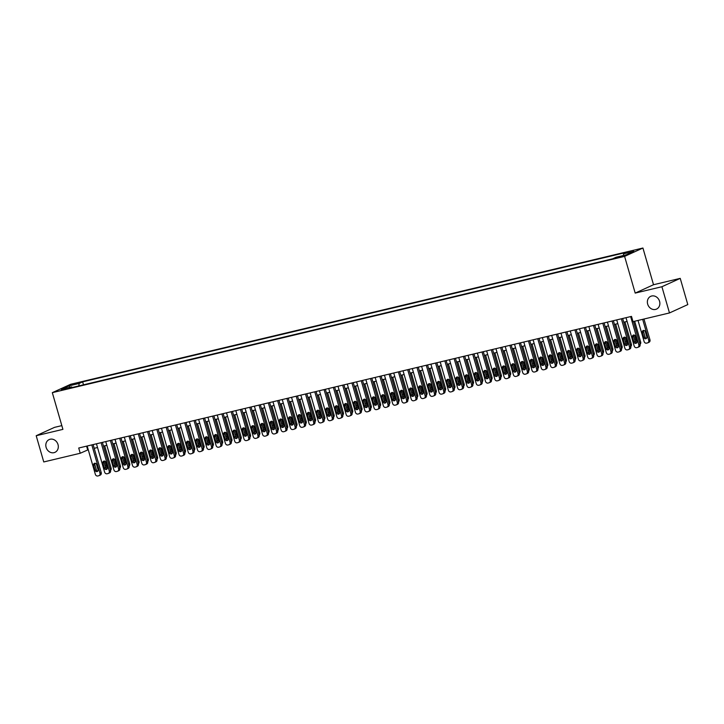 <?xml version="1.0" encoding="UTF-8"?>
<svg xmlns="http://www.w3.org/2000/svg" width="724" height="724" viewBox="0 0 724 724"><rect width="100%" height="100%" fill="white"/><g stroke="black" fill="none" stroke-linecap="round" stroke-linejoin="round"><path stroke-width="1.09" d="M58.01 444.545A7.014 6.082 65.5 0 1 54.97 452.337A7.014 6.082 65.5 0 1 46.119 447.378A7.014 6.082 65.5 0 1 49.151 439.586A7.014 6.082 65.5 0 1 58.01 444.545M659.564 301.302A7.014 6.082 65.5 0 1 656.523 309.094A7.014 6.082 65.5 0 1 647.672 304.134A7.014 6.082 65.5 0 1 650.704 296.342A7.014 6.082 65.5 0 1 659.564 301.302M60.988 390.327L65.938 388.625L60.988 390.327M61.83 425.622L54.526 427.359L36.2 435.721L43.766 461.948L80.228 453.26L88.247 449.731M642.93 248.024L70.635 384.29L52.318 392.661L624.604 256.387L642.93 248.024L653.519 284.731L635.201 293.093L661.908 286.731L680.234 278.369L653.519 284.731M680.234 278.369L687.8 304.587L669.474 312.949L661.908 286.731M669.474 312.949L633.011 321.637L631.5 316.388L78.717 448.02L80.228 453.26M622.549 255.925L615.708 258.052L622.549 255.925L622.685 256.396M72.246 387.494L71.649 386.878L68.183 388.453L612.595 258.821L616.07 257.237L626.287 254.803L633.817 251.373L623.59 253.807L627.056 252.224L82.645 381.856L79.178 383.439L78.798 385.928M71.649 386.878L61.431 389.304L68.961 385.874L79.178 383.439M36.2 435.721L62.907 429.368L52.318 392.661M635.201 293.093L624.604 256.387M94.201 448.31L97.532 447.523M103.487 446.102L106.826 445.305M112.781 443.893L116.112 443.097M122.066 441.676L125.406 440.88M131.361 439.468L134.691 438.672M140.646 437.251L143.986 436.463M149.94 435.043L153.271 434.246M159.235 432.825L162.565 432.038M168.52 430.617L171.859 429.821M177.814 428.4L181.145 427.613M187.1 426.192L190.439 425.395M196.394 423.983L199.724 423.187M205.679 421.766L209.019 420.97M214.974 419.558L218.304 418.762M224.268 417.341L227.598 416.553M233.553 415.133L236.893 414.336M242.848 412.915L246.178 412.128M252.133 410.707L255.472 409.911M261.427 408.499L264.758 407.702M270.713 406.282L274.052 405.485M280.007 404.073L283.337 403.277M289.292 401.856L292.632 401.06M298.587 399.648L301.917 398.852M307.881 397.431L311.211 396.643M317.166 395.223L320.506 394.426M326.461 393.005L329.791 392.218M335.746 390.797L339.085 390.001M345.04 388.589L348.371 387.793M354.326 386.372L357.665 385.575M363.62 384.163L366.95 383.367M372.914 381.946L376.245 381.15M382.2 379.738L385.539 378.942M391.494 377.521L394.824 376.733M400.779 375.313L404.119 374.516M410.074 373.095L413.404 372.308M419.359 370.887L422.698 370.091M428.653 368.679L431.984 367.882M437.939 366.462L441.278 365.665M447.233 364.253L450.563 363.457M456.527 362.036L459.858 361.249M465.813 359.828L469.152 359.032M475.107 357.611L478.437 356.823M484.392 355.403L487.732 354.606M493.687 353.185L497.017 352.398M502.972 350.977L506.311 350.181M512.266 348.769L515.597 347.973M521.561 346.552L524.891 345.755M530.846 344.343L534.185 343.547M540.14 342.126L543.471 341.339M549.426 339.918L552.765 339.122M558.72 337.701L562.05 336.913M568.005 335.493L571.345 334.696M577.299 333.284L580.63 332.488M586.585 331.067L589.924 330.271M595.879 328.859L599.21 328.062M605.174 326.642L608.504 325.845M614.459 324.433L617.798 323.637M623.753 322.216L627.084 321.429M86.59 446.147L87.658 449.866M623.337 255.509L623.59 253.807M83.495 384.806L82.645 381.856M68.961 385.874L69.938 387.277M630.658 316.596L638.83 344.914A2.19 1.901 -114.5 0 1 637.572 347.448L636.649 347.674A2.19 1.901 -114.5 0 1 634.179 346.018L626.007 317.7M637.88 347.348L639.12 346.778A2.19 1.901 65.5 0 0 640.07 344.343L633.482 321.528M636.903 341.33A1.756 1.52 65.5 0 1 633.925 342.045L632.477 337.004A1.756 1.52 65.5 0 1 635.446 336.298L636.903 341.33M636.686 342.832A1.756 1.52 65.5 0 1 635.165 341.475L633.717 336.443A1.756 1.52 65.5 0 1 633.934 334.95M642.659 319.338L648.731 340.389A2.19 1.901 -114.5 0 1 647.482 342.932L646.55 343.149A2.19 1.901 -114.5 0 1 644.089 341.493L638.016 320.442M643.971 319.031L649.971 339.827A2.19 1.901 65.5 0 1 649.021 342.262L647.781 342.823M643.835 330.425A1.756 1.52 -114.5 0 0 643.618 331.918L645.075 336.959A1.756 1.52 -114.5 0 0 646.586 338.307M646.804 336.814L645.356 331.782A1.756 1.52 -114.5 0 0 642.378 332.488L643.835 337.52A1.756 1.52 -114.5 0 0 646.804 336.814M621.364 318.804L629.536 347.122A2.19 1.901 -114.5 0 1 628.287 349.665L627.355 349.882A2.19 1.901 -114.5 0 1 624.893 348.226L616.721 319.908M628.586 349.556L629.826 348.995A2.19 1.901 65.5 0 0 630.776 346.561L622.676 318.497M627.608 343.547A1.756 1.52 65.5 0 1 624.64 344.253L623.183 339.221A1.756 1.52 65.5 0 1 626.16 338.515L627.608 343.547M627.391 345.04A1.756 1.52 65.5 0 1 625.88 343.692L624.423 338.651A1.756 1.52 65.5 0 1 624.64 337.158M612.07 321.022L620.251 349.339A2.19 1.901 -114.5 0 1 618.993 351.873L618.07 352.099A2.19 1.901 -114.5 0 1 615.599 350.443L607.427 322.126M619.301 351.774L620.54 351.203A2.19 1.901 65.5 0 0 621.482 348.769L613.382 320.705M618.323 345.755A1.756 1.52 65.5 0 1 615.346 346.47L613.898 341.429A1.756 1.52 65.5 0 1 616.866 340.723L618.323 345.755M618.106 347.258A1.756 1.52 65.5 0 1 616.586 345.9L615.138 340.868A1.756 1.52 65.5 0 1 615.346 339.366M602.784 323.23L610.956 351.547A2.19 1.901 -114.5 0 1 609.708 354.09L608.775 354.308A2.19 1.901 -114.5 0 1 606.314 352.651L598.142 324.334M610.006 353.982L611.246 353.421A2.19 1.901 65.5 0 0 612.196 350.986L604.097 322.913M609.029 347.973A1.756 1.52 65.5 0 1 606.06 348.678L604.603 343.647A1.756 1.52 65.5 0 1 607.581 342.941L609.029 347.973M608.812 349.466A1.756 1.52 65.5 0 1 607.3 348.117L605.843 343.076A1.756 1.52 65.5 0 1 606.06 341.583M593.49 325.438L601.662 353.755A2.19 1.901 -114.5 0 1 600.413 356.298L599.481 356.525A2.19 1.901 -114.5 0 1 597.019 354.869L588.847 326.551M600.721 356.199L601.961 355.629A2.19 1.901 65.5 0 0 602.902 353.194L594.802 325.13M599.744 350.181A1.756 1.52 65.5 0 1 596.766 350.887L595.318 345.855A1.756 1.52 65.5 0 1 598.286 345.149L599.744 350.181M599.526 351.683A1.756 1.52 65.5 0 1 598.006 350.326L596.549 345.294A1.756 1.52 65.5 0 1 596.766 343.791M634.677 321.239L640.677 342.036A2.19 1.901 65.5 0 1 640.052 344.28M634.631 335.194L635.781 339.167A1.756 1.52 -114.5 0 0 636.595 340.271M634.839 340.343A1.756 1.52 -114.5 0 0 636.794 340.959M624.948 321.936L631.391 344.244A2.19 1.901 65.5 0 1 630.758 346.497M625.346 337.402L626.495 341.384A1.756 1.52 -114.5 0 0 627.31 342.488M625.554 342.561A1.756 1.52 -114.5 0 0 627.5 343.167M615.662 324.144L622.097 346.461A2.19 1.901 65.5 0 1 621.464 348.706M616.052 339.619L617.201 343.592A1.756 1.52 -114.5 0 0 618.015 344.696M616.26 344.769A1.756 1.52 -114.5 0 0 618.215 345.384M606.368 326.361L612.812 348.669A2.19 1.901 65.5 0 1 612.178 350.923M606.766 341.828L607.907 345.801A1.756 1.52 -114.5 0 0 608.721 346.914M606.965 346.986A1.756 1.52 -114.5 0 0 608.92 347.592M584.205 327.655L592.377 355.973A2.19 1.901 -114.5 0 1 591.128 358.516L590.196 358.733A2.19 1.901 -114.5 0 1 587.734 357.077L579.553 328.759M591.427 358.407L592.666 357.846A2.19 1.901 65.5 0 0 593.617 355.403L585.517 327.339M590.449 352.398A1.756 1.52 65.5 0 1 587.481 353.104L586.024 348.072A1.756 1.52 65.5 0 1 589.001 347.357L590.449 352.398M590.232 353.891A1.756 1.52 65.5 0 1 588.712 352.534L587.264 347.502A1.756 1.52 65.5 0 1 587.481 346.009M597.083 328.569L603.517 350.887A2.19 1.901 65.5 0 1 602.884 353.131M597.472 344.045L598.621 348.018A1.756 1.52 -114.5 0 0 599.436 349.122M597.68 349.194A1.756 1.52 -114.5 0 0 599.635 349.81M574.91 329.863L583.082 358.181A2.19 1.901 -114.5 0 1 581.834 360.724L580.901 360.941A2.19 1.901 -114.5 0 1 578.44 359.294L570.268 330.977M582.141 360.615L583.372 360.054A2.19 1.901 65.5 0 0 584.322 357.62L576.223 329.556M581.164 354.606A1.756 1.52 65.5 0 1 578.186 355.312L576.729 350.28A1.756 1.52 65.5 0 1 579.707 349.574L581.164 354.606M580.947 356.108A1.756 1.52 65.5 0 1 579.426 354.751L577.969 349.719A1.756 1.52 65.5 0 1 578.186 348.217M587.788 330.787L594.232 353.095A2.19 1.901 65.5 0 1 593.599 355.339M588.187 346.253L589.327 350.226A1.756 1.52 -114.5 0 0 590.141 351.339M588.386 351.402A1.756 1.52 -114.5 0 0 590.341 352.018M565.625 332.081L573.797 360.398A2.19 1.901 -114.5 0 1 572.539 362.932L571.616 363.158A2.19 1.901 -114.5 0 1 569.154 361.502L560.973 333.185M572.847 362.833L574.087 362.262A2.19 1.901 65.5 0 0 575.037 359.828L566.937 331.764M571.87 356.823A1.756 1.52 65.5 0 1 568.892 357.529L567.444 352.498A1.756 1.52 65.5 0 1 570.412 351.783L571.87 356.823M571.652 358.317A1.756 1.52 65.5 0 1 570.132 356.959L568.684 351.927A1.756 1.52 65.5 0 1 568.901 350.434M578.494 332.995L584.938 355.312A2.19 1.901 65.5 0 1 584.304 357.556M578.892 348.47L580.042 352.443A1.756 1.52 -114.5 0 0 580.856 353.547M579.1 353.62A1.756 1.52 -114.5 0 0 581.055 354.226M556.331 334.289L564.503 362.606A2.19 1.901 -114.5 0 1 563.254 365.149L562.322 365.367A2.19 1.901 -114.5 0 1 559.86 363.71L551.688 335.393M563.553 365.041L564.792 364.48A2.19 1.901 65.5 0 0 565.743 362.045L557.643 333.981M562.575 359.032A1.756 1.52 65.5 0 1 559.607 359.738L558.15 354.706A1.756 1.52 65.5 0 1 561.127 354L562.575 359.032M562.367 360.525A1.756 1.52 65.5 0 1 560.847 359.176L559.39 354.145A1.756 1.52 65.5 0 1 559.607 352.642M569.209 335.203L575.652 357.52A2.19 1.901 65.5 0 1 575.019 359.765M569.598 350.678L570.747 354.651A1.756 1.52 -114.5 0 0 571.562 355.756M569.806 355.828A1.756 1.52 -114.5 0 0 571.761 356.443M547.045 336.506L555.217 364.824A2.19 1.901 -114.5 0 1 553.96 367.358L553.036 367.584A2.19 1.901 -114.5 0 1 550.566 365.928L542.394 337.61M554.267 367.258L555.507 366.688A2.19 1.901 65.5 0 0 556.448 364.253L548.349 336.189M553.29 361.24A1.756 1.52 65.5 0 1 550.312 361.955L548.864 356.914A1.756 1.52 65.5 0 1 551.833 356.208L553.29 361.24M553.073 362.742A1.756 1.52 65.5 0 1 551.552 361.385L550.104 356.353A1.756 1.52 65.5 0 1 550.321 354.86M537.751 338.714L545.923 367.032A2.19 1.901 -114.5 0 1 544.674 369.575L543.742 369.792A2.19 1.901 -114.5 0 1 541.281 368.136L533.108 339.818M544.973 369.466L546.213 368.905A2.19 1.901 65.5 0 0 547.163 366.471L539.063 338.407M543.995 363.457A1.756 1.52 65.5 0 1 541.027 364.163L539.57 359.131A1.756 1.52 65.5 0 1 542.548 358.425L543.995 363.457M543.778 364.95A1.756 1.52 65.5 0 1 542.267 363.602L540.81 358.561A1.756 1.52 65.5 0 1 541.027 357.068M528.457 340.932L536.638 369.249A2.19 1.901 -114.5 0 1 535.38 371.783L534.448 372.009A2.19 1.901 -114.5 0 1 531.986 370.353L523.814 342.036M535.688 371.683L536.927 371.113A2.19 1.901 65.5 0 0 537.869 368.679L529.769 340.615M534.71 365.665A1.756 1.52 65.5 0 1 531.733 366.38L530.285 361.339A1.756 1.52 65.5 0 1 533.253 360.633L534.71 365.665M534.493 367.168A1.756 1.52 65.5 0 1 532.973 365.81L531.516 360.778A1.756 1.52 65.5 0 1 531.733 359.276M519.171 343.14L527.344 371.457A2.19 1.901 -114.5 0 1 526.095 374L525.162 374.218A2.19 1.901 -114.5 0 1 522.701 372.561L514.529 344.244M526.393 373.892L527.633 373.331A2.19 1.901 65.5 0 0 528.583 370.896L520.484 342.823M525.416 367.882A1.756 1.52 65.5 0 1 522.447 368.588L520.99 363.557A1.756 1.52 65.5 0 1 523.968 362.851L525.416 367.882M525.199 369.376A1.756 1.52 65.5 0 1 523.678 368.027L522.23 362.986A1.756 1.52 65.5 0 1 522.447 361.493M509.877 345.348L518.049 373.665A2.19 1.901 -114.5 0 1 516.8 376.209L515.868 376.435A2.19 1.901 -114.5 0 1 513.406 374.779L505.234 346.461M517.108 376.109L518.339 375.539A2.19 1.901 65.5 0 0 519.289 373.104L511.189 345.04M516.131 370.091A1.756 1.52 65.5 0 1 513.153 370.797L511.705 365.765A1.756 1.52 65.5 0 1 514.674 365.059L516.131 370.091M515.913 371.593A1.756 1.52 65.5 0 1 514.393 370.236L512.936 365.204A1.756 1.52 65.5 0 1 513.153 363.701M500.592 347.565L508.764 375.883A2.19 1.901 -114.5 0 1 507.506 378.426L506.583 378.643A2.19 1.901 -114.5 0 1 504.121 376.987L495.94 348.669M507.814 378.317L509.053 377.756A2.19 1.901 65.5 0 0 510.004 375.313L501.904 347.248M506.836 372.308A1.756 1.52 65.5 0 1 503.868 373.014L502.411 367.982A1.756 1.52 65.5 0 1 505.379 367.267L506.836 372.308M506.619 373.801A1.756 1.52 65.5 0 1 505.099 372.444L503.651 367.412A1.756 1.52 65.5 0 1 503.868 365.919M491.297 349.773L499.469 378.091A2.19 1.901 -114.5 0 1 498.221 380.634L497.288 380.851A2.19 1.901 -114.5 0 1 494.827 379.204L486.655 350.878M498.528 380.525L499.759 379.964A2.19 1.901 65.5 0 0 500.709 377.53L492.61 349.466M497.542 374.516A1.756 1.52 65.5 0 1 494.573 375.222L493.116 370.19A1.756 1.52 65.5 0 1 496.094 369.484L497.542 374.516M497.334 376.018A1.756 1.52 65.5 0 1 495.813 374.661L494.356 369.629A1.756 1.52 65.5 0 1 494.573 368.127M482.012 351.991L490.184 380.308A2.19 1.901 -114.5 0 1 488.926 382.842L488.003 383.068A2.19 1.901 -114.5 0 1 485.533 381.412L477.36 353.095M489.234 382.743L490.474 382.172A2.19 1.901 65.5 0 0 491.424 379.738L483.315 351.674M488.257 376.733A1.756 1.52 65.5 0 1 485.279 377.439L483.831 372.408A1.756 1.52 65.5 0 1 486.799 371.693L488.257 376.733M488.039 378.227A1.756 1.52 65.5 0 1 486.519 376.869L485.071 371.837A1.756 1.52 65.5 0 1 485.288 370.344M472.718 354.199L480.89 382.516A2.19 1.901 -114.5 0 1 479.641 385.059L478.709 385.277A2.19 1.901 -114.5 0 1 476.247 383.62L468.075 355.303M479.94 384.951L481.179 384.39A2.19 1.901 65.5 0 0 482.13 381.955L474.03 353.891M478.962 378.942A1.756 1.52 65.5 0 1 475.994 379.648L474.537 374.616A1.756 1.52 65.5 0 1 477.514 373.91L478.962 378.942M478.745 380.435A1.756 1.52 65.5 0 1 477.234 379.086L475.777 374.046A1.756 1.52 65.5 0 1 475.994 372.552M463.423 356.416L471.605 384.734A2.19 1.901 -114.5 0 1 470.347 387.268L469.424 387.494A2.19 1.901 -114.5 0 1 466.953 385.838L458.781 357.52M470.654 387.168L471.894 386.598A2.19 1.901 65.5 0 0 472.835 384.163L464.736 356.099M469.677 381.15A1.756 1.52 65.5 0 1 466.699 381.865L465.251 376.824A1.756 1.52 65.5 0 1 468.22 376.118L469.677 381.15M469.46 382.652A1.756 1.52 65.5 0 1 467.939 381.295L466.491 376.263A1.756 1.52 65.5 0 1 466.699 374.761M454.138 358.624L462.31 386.942A2.19 1.901 -114.5 0 1 461.061 389.485L460.129 389.702A2.19 1.901 -114.5 0 1 457.668 388.046L449.495 359.728M461.36 389.376L462.6 388.815A2.19 1.901 65.5 0 0 463.55 386.381L455.45 358.317M460.383 383.367A1.756 1.52 65.5 0 1 457.414 384.073L455.957 379.041A1.756 1.52 65.5 0 1 458.935 378.335L460.383 383.367M460.165 384.86A1.756 1.52 65.5 0 1 458.654 383.512L457.197 378.471A1.756 1.52 65.5 0 1 457.414 376.978M444.844 360.833L453.016 389.159A2.19 1.901 -114.5 0 1 451.767 391.693L450.835 391.919A2.19 1.901 -114.5 0 1 448.373 390.263L440.201 361.946M452.075 391.594L453.315 391.023A2.19 1.901 65.5 0 0 454.256 388.589L446.156 360.525M451.097 385.575A1.756 1.52 65.5 0 1 448.12 386.29L446.672 381.249A1.756 1.52 65.5 0 1 449.64 380.543L451.097 385.575M450.88 387.078A1.756 1.52 65.5 0 1 449.36 385.72L447.903 380.688A1.756 1.52 65.5 0 1 448.12 379.186M559.914 337.42L566.358 359.738A2.19 1.901 65.5 0 1 565.725 361.982M560.313 352.887L561.462 356.869A1.756 1.52 -114.5 0 0 562.276 357.973M560.521 358.045A1.756 1.52 -114.5 0 0 562.467 358.651M550.629 339.628L557.064 361.946A2.19 1.901 65.5 0 1 556.43 364.19M551.018 355.104L552.168 359.077A1.756 1.52 -114.5 0 0 552.982 360.181M551.226 360.253A1.756 1.52 -114.5 0 0 553.181 360.869M541.335 341.846L547.778 364.154A2.19 1.901 65.5 0 1 547.145 366.407M541.733 357.312L542.882 361.285A1.756 1.52 -114.5 0 0 543.688 362.398M541.941 362.471A1.756 1.52 -114.5 0 0 543.887 363.077M532.049 344.054L538.484 366.371A2.19 1.901 65.5 0 1 537.851 368.616M532.439 359.529L533.588 363.502A1.756 1.52 -114.5 0 0 534.403 364.606M532.647 364.679A1.756 1.52 -114.5 0 0 534.602 365.294M522.755 346.271L529.199 368.579A2.19 1.901 65.5 0 1 528.565 370.833M523.153 361.738L524.294 365.711A1.756 1.52 -114.5 0 0 525.108 366.824M523.352 366.896A1.756 1.52 -114.5 0 0 525.307 367.502M513.461 348.479L519.904 370.797A2.19 1.901 65.5 0 1 519.271 373.041M513.859 363.955L515.008 367.928A1.756 1.52 -114.5 0 0 515.823 369.032M514.067 369.104A1.756 1.52 -114.5 0 0 516.022 369.711M504.176 350.688L510.619 373.005A2.19 1.901 65.5 0 1 509.986 375.249M504.574 366.163L505.714 370.136A1.756 1.52 -114.5 0 0 506.529 371.249M504.773 371.312A1.756 1.52 -114.5 0 0 506.728 371.928M494.881 352.905L501.325 375.222A2.19 1.901 65.5 0 1 500.691 377.466M495.279 368.38L496.429 372.353A1.756 1.52 -114.5 0 0 497.243 373.457M495.488 373.53A1.756 1.52 -114.5 0 0 497.433 374.136M485.596 355.113L492.03 377.43A2.19 1.901 65.5 0 1 491.406 379.675M485.985 370.588L487.134 374.561A1.756 1.52 -114.5 0 0 487.949 375.666M486.193 375.738A1.756 1.52 -114.5 0 0 488.148 376.353M476.301 357.33L482.745 379.648A2.19 1.901 65.5 0 1 482.112 381.892M476.7 372.797L477.849 376.779A1.756 1.52 -114.5 0 0 478.664 377.883M476.908 377.955A1.756 1.52 -114.5 0 0 478.854 378.562M467.016 359.538L473.451 381.856A2.19 1.901 65.5 0 1 472.817 384.1M467.405 375.014L468.555 378.987A1.756 1.52 -114.5 0 0 469.369 380.091M467.614 380.163A1.756 1.52 -114.5 0 0 469.568 380.779M457.722 361.756L464.165 384.064A2.19 1.901 65.5 0 1 463.532 386.317M458.12 377.222L459.26 381.195A1.756 1.52 -114.5 0 0 460.075 382.308M458.319 382.381A1.756 1.52 -114.5 0 0 460.274 382.987M435.558 363.05L443.731 391.367A2.19 1.901 -114.5 0 1 442.482 393.91L441.549 394.127A2.19 1.901 -114.5 0 1 439.088 392.471L430.907 364.154M442.78 393.802L444.02 393.241A2.19 1.901 65.5 0 0 444.97 390.806L436.871 362.733M441.803 387.793A1.756 1.52 65.5 0 1 438.834 388.498L437.377 383.467A1.756 1.52 65.5 0 1 440.355 382.752L441.803 387.793M441.586 389.286A1.756 1.52 65.5 0 1 440.065 387.937L438.617 382.896A1.756 1.52 65.5 0 1 438.834 381.403M426.264 365.258L434.436 393.575A2.19 1.901 -114.5 0 1 433.187 396.118L432.255 396.345A2.19 1.901 -114.5 0 1 429.794 394.689L421.621 366.371M433.495 396.019L434.726 395.449A2.19 1.901 65.5 0 0 435.676 393.014L427.576 364.95M432.518 390.001A1.756 1.52 65.5 0 1 429.54 390.707L428.083 385.675A1.756 1.52 65.5 0 1 431.061 384.969L432.518 390.001M432.3 391.503A1.756 1.52 65.5 0 1 430.78 390.146L429.323 385.114A1.756 1.52 65.5 0 1 429.54 383.611M416.979 367.475L425.151 395.793A2.19 1.901 -114.5 0 1 423.893 398.336L422.97 398.553A2.19 1.901 -114.5 0 1 420.508 396.897L412.327 368.579M424.201 398.227L425.441 397.666A2.19 1.901 65.5 0 0 426.391 395.223L418.291 367.159M423.223 392.218A1.756 1.52 65.5 0 1 420.246 392.924L418.798 387.892A1.756 1.52 65.5 0 1 421.766 387.177L423.223 392.218M423.006 393.711A1.756 1.52 65.5 0 1 421.486 392.354L420.038 387.322A1.756 1.52 65.5 0 1 420.255 385.829M407.684 369.683L415.857 398.001A2.19 1.901 -114.5 0 1 414.608 400.544L413.676 400.761A2.19 1.901 -114.5 0 1 411.214 399.114L403.042 370.788M414.906 400.435L416.146 399.874A2.19 1.901 65.5 0 0 417.096 397.44L408.997 369.376M413.929 394.426A1.756 1.52 65.5 0 1 410.961 395.132L409.503 390.1A1.756 1.52 65.5 0 1 412.481 389.394L413.929 394.426M413.721 395.928A1.756 1.52 65.5 0 1 412.2 394.571L410.743 389.539A1.756 1.52 65.5 0 1 410.961 388.037M448.437 363.964L454.871 386.281A2.19 1.901 65.5 0 1 454.238 388.526M448.826 379.439L449.975 383.412A1.756 1.52 -114.5 0 0 450.79 384.516M449.034 384.589A1.756 1.52 -114.5 0 0 450.989 385.204M439.142 366.181L445.586 388.489A2.19 1.901 65.5 0 1 444.952 390.743M439.54 381.648L440.681 385.621A1.756 1.52 -114.5 0 0 441.495 386.734M439.739 386.806A1.756 1.52 -114.5 0 0 441.694 387.412M429.848 368.389L436.291 390.707A2.19 1.901 65.5 0 1 435.658 392.951M430.246 383.865L431.395 387.838A1.756 1.52 -114.5 0 0 432.21 388.942M430.454 389.014A1.756 1.52 -114.5 0 0 432.409 389.621M420.563 370.598L427.006 392.915A2.19 1.901 65.5 0 1 426.373 395.159M420.952 386.073L422.101 390.046A1.756 1.52 -114.5 0 0 422.916 391.159M421.16 391.222A1.756 1.52 -114.5 0 0 423.115 391.838M398.399 371.901L406.571 400.218A2.19 1.901 -114.5 0 1 405.313 402.752L404.39 402.978A2.19 1.901 -114.5 0 1 401.92 401.322L393.747 373.005M405.621 402.653L406.861 402.082A2.19 1.901 65.5 0 0 407.802 399.648L399.702 371.584M404.644 396.643A1.756 1.52 65.5 0 1 401.666 397.349L400.218 392.308A1.756 1.52 65.5 0 1 403.187 391.603L404.644 396.643M404.426 398.137A1.756 1.52 65.5 0 1 402.906 396.779L401.458 391.747A1.756 1.52 65.5 0 1 401.675 390.254M411.268 372.815L417.712 395.132A2.19 1.901 65.5 0 1 417.078 397.376M411.666 388.29L412.816 392.263A1.756 1.52 -114.5 0 0 413.63 393.367M411.875 393.44A1.756 1.52 -114.5 0 0 413.82 394.046M389.105 374.109L397.277 402.426A2.19 1.901 -114.5 0 1 396.028 404.969L395.096 405.187A2.19 1.901 -114.5 0 1 392.634 403.53L384.462 375.213M396.327 404.861L397.567 404.3A2.19 1.901 65.5 0 0 398.517 401.865L390.417 373.801M395.349 398.852A1.756 1.52 65.5 0 1 392.381 399.558L390.924 394.526A1.756 1.52 65.5 0 1 393.901 393.82L395.349 398.852M395.132 400.345A1.756 1.52 65.5 0 1 393.621 398.996L392.164 393.956A1.756 1.52 65.5 0 1 392.381 392.462M401.983 375.023L408.417 397.34A2.19 1.901 65.5 0 1 407.784 399.585M402.372 390.498L403.521 394.471A1.756 1.52 -114.5 0 0 404.336 395.576M402.58 395.648A1.756 1.52 -114.5 0 0 404.535 396.263M379.81 376.326L387.992 404.644A2.19 1.901 -114.5 0 1 386.734 407.178L385.802 407.404A2.19 1.901 -114.5 0 1 383.34 405.748L375.168 377.43M387.041 407.078L388.281 406.508A2.19 1.901 65.5 0 0 389.222 404.073L381.123 376.009M386.064 401.06A1.756 1.52 65.5 0 1 383.087 401.775L381.639 396.734A1.756 1.52 65.5 0 1 384.607 396.028L386.064 401.06M385.847 402.562A1.756 1.52 65.5 0 1 384.326 401.205L382.869 396.173A1.756 1.52 65.5 0 1 383.087 394.671M392.689 377.24L399.132 399.558A2.19 1.901 65.5 0 1 398.499 401.802M393.087 392.707L394.236 396.689A1.756 1.52 -114.5 0 0 395.042 397.793M393.295 397.865A1.756 1.52 -114.5 0 0 395.241 398.472M370.525 378.534L378.697 406.852A2.19 1.901 -114.5 0 1 377.448 409.395L376.516 409.612A2.19 1.901 -114.5 0 1 374.055 407.956L365.882 379.638M377.747 409.286L378.987 408.725A2.19 1.901 65.5 0 0 379.937 406.291L371.837 378.227M376.77 403.277A1.756 1.52 65.5 0 1 373.801 403.983L372.344 398.951A1.756 1.52 65.5 0 1 375.322 398.245L376.77 403.277M376.552 404.77A1.756 1.52 65.5 0 1 375.032 403.422L373.584 398.381A1.756 1.52 65.5 0 1 373.801 396.888M383.403 379.448L389.838 401.766A2.19 1.901 65.5 0 1 389.204 404.01M383.792 394.924L384.942 398.897A1.756 1.52 -114.5 0 0 385.756 400.001M384.001 400.073A1.756 1.52 -114.5 0 0 385.955 400.689M361.231 380.743L369.403 409.06A2.19 1.901 -114.5 0 1 368.154 411.603L367.222 411.829A2.19 1.901 -114.5 0 1 364.76 410.173L356.588 381.856M368.462 411.503L369.692 410.933A2.19 1.901 65.5 0 0 370.643 408.499L362.543 380.435M367.484 405.485A1.756 1.52 65.5 0 1 364.507 406.2L363.059 401.159A1.756 1.52 65.5 0 1 366.027 400.453L367.484 405.485M367.267 406.988A1.756 1.52 65.5 0 1 365.747 405.63L364.29 400.598A1.756 1.52 65.5 0 1 364.507 399.096M374.109 381.666L380.553 403.974A2.19 1.901 65.5 0 1 379.919 406.227M374.507 397.132L375.647 401.105A1.756 1.52 -114.5 0 0 376.462 402.218M374.706 402.291A1.756 1.52 -114.5 0 0 376.661 402.897M351.945 382.96L360.118 411.277A2.19 1.901 -114.5 0 1 358.86 413.82L357.937 414.038A2.19 1.901 -114.5 0 1 355.475 412.381L347.294 384.064M359.167 413.712L360.407 413.151A2.19 1.901 65.5 0 0 361.357 410.707L353.258 382.643M358.19 407.702A1.756 1.52 65.5 0 1 355.222 408.408L353.764 403.377A1.756 1.52 65.5 0 1 356.733 402.662L358.19 407.702M357.973 409.196A1.756 1.52 65.5 0 1 356.452 407.847L355.004 402.806A1.756 1.52 65.5 0 1 355.222 401.313M364.815 383.874L371.258 406.191A2.19 1.901 65.5 0 1 370.625 408.436M365.213 399.349L366.362 403.322A1.756 1.52 -114.5 0 0 367.177 404.426M365.421 404.499A1.756 1.52 -114.5 0 0 367.376 405.114M342.651 385.168L350.823 413.485A2.19 1.901 -114.5 0 1 349.574 416.029L348.642 416.246A2.19 1.901 -114.5 0 1 346.181 414.599L338.008 386.281M349.882 415.92L351.113 415.359A2.19 1.901 65.5 0 0 352.063 412.924L343.963 384.86M348.896 409.911A1.756 1.52 65.5 0 1 345.927 410.617L344.47 405.585A1.756 1.52 65.5 0 1 347.448 404.879L348.896 409.911M348.687 411.413A1.756 1.52 65.5 0 1 347.167 410.056L345.71 405.024A1.756 1.52 65.5 0 1 345.927 403.521M355.529 386.091L361.973 408.399A2.19 1.901 65.5 0 1 361.339 410.653M355.927 401.558L357.068 405.531A1.756 1.52 -114.5 0 0 357.882 406.644M356.127 406.716A1.756 1.52 -114.5 0 0 358.081 407.322M333.366 387.385L341.538 415.703A2.19 1.901 -114.5 0 1 340.28 418.237L339.357 418.463A2.19 1.901 -114.5 0 1 336.886 416.807L328.714 388.489M340.588 418.137L341.828 417.567A2.19 1.901 65.5 0 0 342.778 415.133L334.669 387.069M339.61 412.128A1.756 1.52 65.5 0 1 336.633 412.834L335.185 407.802A1.756 1.52 65.5 0 1 338.153 407.087L339.61 412.128M339.393 413.621A1.756 1.52 65.5 0 1 337.873 412.264L336.425 407.232A1.756 1.52 65.5 0 1 336.642 405.739M346.235 388.299L352.678 410.617A2.19 1.901 65.5 0 1 352.045 412.861M346.633 403.775L347.782 407.748A1.756 1.52 -114.5 0 0 348.597 408.852M346.841 408.924A1.756 1.52 -114.5 0 0 348.787 409.531M324.071 389.593L332.244 417.911A2.19 1.901 -114.5 0 1 330.995 420.454L330.063 420.671A2.19 1.901 -114.5 0 1 327.601 419.015L319.429 390.698M331.293 420.345L332.533 419.784A2.19 1.901 65.5 0 0 333.483 417.35L325.384 389.286M330.316 414.336A1.756 1.52 65.5 0 1 327.348 415.042L325.891 410.01A1.756 1.52 65.5 0 1 328.868 409.304L330.316 414.336M330.099 415.838A1.756 1.52 65.5 0 1 328.587 414.481L327.13 409.449A1.756 1.52 65.5 0 1 327.348 407.947M336.95 390.507L343.384 412.825A2.19 1.901 65.5 0 1 342.76 415.069M337.339 405.983L338.488 409.956A1.756 1.52 -114.5 0 0 339.303 411.06M337.547 411.132A1.756 1.52 -114.5 0 0 339.502 411.748M314.777 391.811L322.958 420.128A2.19 1.901 -114.5 0 1 321.7 422.662L320.777 422.888A2.19 1.901 -114.5 0 1 318.307 421.232L310.134 392.915M322.008 422.563L323.248 421.992A2.19 1.901 65.5 0 0 324.189 419.558L316.089 391.494M321.031 416.553A1.756 1.52 65.5 0 1 318.053 417.259L316.605 412.218A1.756 1.52 65.5 0 1 319.574 411.513L321.031 416.553M320.813 418.047A1.756 1.52 65.5 0 1 319.293 416.689L317.845 411.657A1.756 1.52 65.5 0 1 318.053 410.164M327.655 392.725L334.099 415.042A2.19 1.901 65.5 0 1 333.465 417.286M328.053 408.2L329.203 412.173A1.756 1.52 -114.5 0 0 330.017 413.277M328.262 413.35A1.756 1.52 -114.5 0 0 330.207 413.956M305.492 394.019L313.664 422.336A2.19 1.901 -114.5 0 1 312.415 424.879L311.483 425.097A2.19 1.901 -114.5 0 1 309.021 423.44L300.849 395.123M312.714 424.771L313.954 424.21A2.19 1.901 65.5 0 0 314.904 421.775L306.804 393.711M311.736 418.762A1.756 1.52 65.5 0 1 308.768 419.468L307.311 414.436A1.756 1.52 65.5 0 1 310.288 413.73L311.736 418.762M311.519 420.255A1.756 1.52 65.5 0 1 310.008 418.906L308.551 413.866A1.756 1.52 65.5 0 1 308.768 412.372M318.37 394.933L324.804 417.25A2.19 1.901 65.5 0 1 324.171 419.495M318.759 410.408L319.908 414.381A1.756 1.52 -114.5 0 0 320.723 415.486M318.967 415.558A1.756 1.52 -114.5 0 0 320.922 416.173M296.197 396.236L304.37 424.554A2.19 1.901 -114.5 0 1 303.121 427.088L302.189 427.314A2.19 1.901 -114.5 0 1 299.727 425.658L291.555 397.34M303.428 426.988L304.668 426.418A2.19 1.901 65.5 0 0 305.609 423.983L297.51 395.919M302.451 420.97A1.756 1.52 65.5 0 1 299.474 421.685L298.026 416.644A1.756 1.52 65.5 0 1 300.994 415.938L302.451 420.97M302.234 422.472A1.756 1.52 65.5 0 1 300.713 421.115L299.256 416.083A1.756 1.52 65.5 0 1 299.474 414.581M309.076 397.15L315.519 419.458A2.19 1.901 65.5 0 1 314.886 421.712M309.474 412.617L310.614 416.599A1.756 1.52 -114.5 0 0 311.429 417.703M309.673 417.775A1.756 1.52 -114.5 0 0 311.628 418.382M286.912 398.444L295.084 426.762A2.19 1.901 -114.5 0 1 293.835 429.305L292.903 429.522A2.19 1.901 -114.5 0 1 290.442 427.866L282.26 399.548M294.134 429.196L295.374 428.635A2.19 1.901 65.5 0 0 296.324 426.201L288.224 398.128M293.157 423.187A1.756 1.52 65.5 0 1 290.188 423.893L288.731 418.861A1.756 1.52 65.5 0 1 291.709 418.155L293.157 423.187M292.939 424.68A1.756 1.52 65.5 0 1 291.419 423.332L289.971 418.291A1.756 1.52 65.5 0 1 290.188 416.798M299.79 399.358L306.225 421.676A2.19 1.901 65.5 0 1 305.591 423.92M300.179 414.834L301.329 418.807A1.756 1.52 -114.5 0 0 302.143 419.911M300.388 419.983A1.756 1.52 -114.5 0 0 302.342 420.599M277.618 400.653L285.79 428.97A2.19 1.901 -114.5 0 1 284.541 431.513L283.609 431.739A2.19 1.901 -114.5 0 1 281.147 430.083L272.975 401.766M284.849 431.413L286.08 430.843A2.19 1.901 65.5 0 0 287.03 428.409L278.93 400.345M283.871 425.395A1.756 1.52 65.5 0 1 280.894 426.101L279.437 421.069A1.756 1.52 65.5 0 1 282.414 420.363L283.871 425.395M283.654 426.898A1.756 1.52 65.5 0 1 282.134 425.54L280.677 420.508A1.756 1.52 65.5 0 1 280.894 419.006M290.496 401.576L296.94 423.884A2.19 1.901 65.5 0 1 296.306 426.137M290.894 417.042L292.034 421.015A1.756 1.52 -114.5 0 0 292.849 422.128M291.093 422.201A1.756 1.52 -114.5 0 0 293.048 422.807M268.332 402.87L276.505 431.187A2.19 1.901 -114.5 0 1 275.247 433.73L274.324 433.947A2.19 1.901 -114.5 0 1 271.862 432.291L263.681 403.974M275.554 433.622L276.794 433.061A2.19 1.901 65.5 0 0 277.744 430.617L269.645 402.553M274.577 427.613A1.756 1.52 65.5 0 1 271.6 428.318L270.152 423.287A1.756 1.52 65.5 0 1 273.12 422.572L274.577 427.613M274.36 429.106A1.756 1.52 65.5 0 1 272.839 427.748L271.391 422.716A1.756 1.52 65.5 0 1 271.609 421.223M281.202 403.784L287.645 426.101A2.19 1.901 65.5 0 1 287.012 428.346M281.6 419.259L282.749 423.232A1.756 1.52 -114.5 0 0 283.564 424.336M281.808 424.409A1.756 1.52 -114.5 0 0 283.763 425.024M259.038 405.078L267.21 433.395A2.19 1.901 -114.5 0 1 265.961 435.938L265.029 436.156A2.19 1.901 -114.5 0 1 262.568 434.509L254.396 406.191M266.26 435.83L267.5 435.269A2.19 1.901 65.5 0 0 268.45 432.834L260.35 404.77M265.283 429.821A1.756 1.52 65.5 0 1 262.314 430.527L260.857 425.495A1.756 1.52 65.5 0 1 263.835 424.789L265.283 429.821M265.075 431.323A1.756 1.52 65.5 0 1 263.554 429.966L262.097 424.934A1.756 1.52 65.5 0 1 262.314 423.431M271.916 406.001L278.36 428.309A2.19 1.901 65.5 0 1 277.726 430.563M272.305 421.468L273.455 425.441A1.756 1.52 -114.5 0 0 274.269 426.554M272.514 426.626A1.756 1.52 -114.5 0 0 274.468 427.232M249.753 407.295L257.925 435.613A2.19 1.901 -114.5 0 1 256.667 438.147L255.744 438.373A2.19 1.901 -114.5 0 1 253.273 436.717L245.101 408.399M256.975 438.047L258.215 437.477A2.19 1.901 65.5 0 0 259.156 435.043L251.056 406.978M255.997 432.038A1.756 1.52 65.5 0 1 253.02 432.744L251.572 427.712A1.756 1.52 65.5 0 1 254.54 426.997L255.997 432.038M255.78 433.531A1.756 1.52 65.5 0 1 254.26 432.174L252.812 427.142A1.756 1.52 65.5 0 1 253.029 425.649M262.622 408.209L269.066 430.527A2.19 1.901 65.5 0 1 268.432 432.771M263.02 423.685L264.169 427.658A1.756 1.52 -114.5 0 0 264.984 428.762M263.228 428.834A1.756 1.52 -114.5 0 0 265.174 429.441M240.458 409.503L248.631 437.821A2.19 1.901 -114.5 0 1 247.382 440.364L246.45 440.581A2.19 1.901 -114.5 0 1 243.988 438.925L235.816 410.608M247.68 440.255L248.92 439.694A2.19 1.901 65.5 0 0 249.871 437.26L241.771 409.196M246.703 434.246A1.756 1.52 65.5 0 1 243.735 434.952L242.278 429.92A1.756 1.52 65.5 0 1 245.255 429.214L246.703 434.246M246.486 435.739A1.756 1.52 65.5 0 1 244.974 434.391L243.517 429.359A1.756 1.52 65.5 0 1 243.735 427.857M253.337 410.418L259.771 432.735A2.19 1.901 65.5 0 1 259.138 434.979M253.726 425.893L254.875 429.866A1.756 1.52 -114.5 0 0 255.69 430.97M253.934 431.042A1.756 1.52 -114.5 0 0 255.889 431.658M231.164 411.721L239.345 440.038A2.19 1.901 -114.5 0 1 238.087 442.572L237.155 442.798A2.19 1.901 -114.5 0 1 234.694 441.142L226.522 412.825M238.395 442.473L239.635 441.902A2.19 1.901 65.5 0 0 240.576 439.468L232.476 411.404M237.418 436.454A1.756 1.52 65.5 0 1 234.44 437.169L232.992 432.128A1.756 1.52 65.5 0 1 235.961 431.423L237.418 436.454M237.201 437.957A1.756 1.52 65.5 0 1 235.68 436.599L234.223 431.567A1.756 1.52 65.5 0 1 234.44 430.074M244.042 412.635L250.486 434.952A2.19 1.901 65.5 0 1 249.852 437.196M244.441 428.101L245.59 432.083A1.756 1.52 -114.5 0 0 246.395 433.187M244.649 433.26A1.756 1.52 -114.5 0 0 246.594 433.866M221.879 413.929L230.051 442.246A2.19 1.901 -114.5 0 1 228.802 444.789L227.87 445.007A2.19 1.901 -114.5 0 1 225.408 443.35L217.236 415.033M229.101 444.681L230.341 444.12A2.19 1.901 65.5 0 0 231.291 441.685L223.191 413.621M228.123 438.672A1.756 1.52 65.5 0 1 225.155 439.377L223.698 434.346A1.756 1.52 65.5 0 1 226.675 433.64L228.123 438.672M227.906 440.165A1.756 1.52 65.5 0 1 226.386 438.816L224.938 433.776A1.756 1.52 65.5 0 1 225.155 432.282M234.757 414.843L241.192 437.16A2.19 1.901 65.5 0 1 240.558 439.405M235.146 430.318L236.296 434.291A1.756 1.52 -114.5 0 0 237.11 435.396M235.354 435.468A1.756 1.52 -114.5 0 0 237.309 436.083M212.585 416.146L220.757 444.464A2.19 1.901 -114.5 0 1 219.508 446.998L218.576 447.224A2.19 1.901 -114.5 0 1 216.114 445.568L207.942 417.25M219.815 446.898L221.046 446.328A2.19 1.901 65.5 0 0 221.997 443.893L213.897 415.829M218.838 440.88A1.756 1.52 65.5 0 1 215.861 441.595L214.413 436.554A1.756 1.52 65.5 0 1 217.381 435.848L218.838 440.88M218.621 442.382A1.756 1.52 65.5 0 1 217.1 441.025L215.643 435.993A1.756 1.52 65.5 0 1 215.861 434.491M225.463 417.06L231.906 439.368A2.19 1.901 65.5 0 1 231.273 441.622M225.861 432.527L227.001 436.5A1.756 1.52 -114.5 0 0 227.816 437.613M226.06 437.685A1.756 1.52 -114.5 0 0 228.015 438.292M203.299 418.354L211.471 446.672A2.19 1.901 -114.5 0 1 210.213 449.215L209.29 449.432A2.19 1.901 -114.5 0 1 206.829 447.776L198.648 419.458M210.521 449.106L211.761 448.545A2.19 1.901 65.5 0 0 212.711 446.111L204.611 418.038M209.544 443.097A1.756 1.52 65.5 0 1 206.575 443.803L205.118 438.771A1.756 1.52 65.5 0 1 208.087 438.065L209.544 443.097M209.327 444.59A1.756 1.52 65.5 0 1 207.806 443.242L206.358 438.201A1.756 1.52 65.5 0 1 206.575 436.708M216.168 419.268L222.612 441.586A2.19 1.901 65.5 0 1 221.978 443.83M216.567 434.744L217.716 438.717A1.756 1.52 -114.5 0 0 218.53 439.821M216.775 439.893A1.756 1.52 -114.5 0 0 218.729 440.509M194.005 420.563L202.177 448.88A2.19 1.901 -114.5 0 1 200.928 451.423L199.996 451.649A2.19 1.901 -114.5 0 1 197.534 449.993L189.362 421.676M201.236 451.324L202.467 450.753A2.19 1.901 65.5 0 0 203.417 448.319L195.317 420.255M200.249 445.305A1.756 1.52 65.5 0 1 197.281 446.011L195.824 440.979A1.756 1.52 65.5 0 1 198.801 440.273L200.249 445.305M200.041 446.808A1.756 1.52 65.5 0 1 198.521 445.45L197.064 440.418A1.756 1.52 65.5 0 1 197.281 438.916M206.883 421.486L213.327 443.794A2.19 1.901 65.5 0 1 212.693 446.047M207.281 436.952L208.422 440.925A1.756 1.52 -114.5 0 0 209.236 442.038M207.48 442.111A1.756 1.52 -114.5 0 0 209.435 442.717M184.72 422.78L192.892 451.097A2.19 1.901 -114.5 0 1 191.634 453.64L190.711 453.858A2.19 1.901 -114.5 0 1 188.24 452.201L180.068 423.884M191.941 453.532L193.181 452.971A2.19 1.901 65.5 0 0 194.132 450.527L186.023 422.463M190.964 447.523A1.756 1.52 65.5 0 1 187.987 448.228L186.539 443.197A1.756 1.52 65.5 0 1 189.507 442.482L190.964 447.523M190.747 449.016A1.756 1.52 65.5 0 1 189.226 447.658L187.778 442.626A1.756 1.52 65.5 0 1 187.996 441.133M197.589 423.694L204.032 446.011A2.19 1.901 65.5 0 1 203.399 448.256M197.987 439.169L199.136 443.142A1.756 1.52 -114.5 0 0 199.951 444.246M198.195 444.319A1.756 1.52 -114.5 0 0 200.141 444.934M175.425 424.988L183.597 453.305A2.19 1.901 -114.5 0 1 182.348 455.849L181.416 456.066A2.19 1.901 -114.5 0 1 178.955 454.419L170.783 426.101M182.647 455.74L183.887 455.179A2.19 1.901 65.5 0 0 184.837 452.744L176.737 424.68M181.67 449.731A1.756 1.52 65.5 0 1 178.701 450.437L177.244 445.405A1.756 1.52 65.5 0 1 180.222 444.699L181.67 449.731M181.453 451.233A1.756 1.52 65.5 0 1 179.941 449.876L178.484 444.844A1.756 1.52 65.5 0 1 178.701 443.341M188.303 425.911L194.738 448.219A2.19 1.901 65.5 0 1 194.113 450.464M188.692 441.378L189.842 445.351A1.756 1.52 -114.5 0 0 190.656 446.464M188.901 446.527A1.756 1.52 -114.5 0 0 190.855 447.142M166.131 427.205L174.312 455.523A2.19 1.901 -114.5 0 1 173.054 458.057L172.131 458.283A2.19 1.901 -114.5 0 1 169.66 456.627L161.488 428.309M173.362 457.957L174.602 457.387A2.19 1.901 65.5 0 0 175.543 454.953L167.443 426.889M172.384 451.948A1.756 1.52 65.5 0 1 169.407 452.654L167.959 447.622A1.756 1.52 65.5 0 1 170.927 446.907L172.384 451.948M172.167 453.441A1.756 1.52 65.5 0 1 170.647 452.084L169.199 447.052A1.756 1.52 65.5 0 1 169.407 445.559M179.009 428.119L185.453 450.437A2.19 1.901 65.5 0 1 184.819 452.681M179.407 443.595L180.557 447.568A1.756 1.52 -114.5 0 0 181.371 448.672M179.615 448.744A1.756 1.52 -114.5 0 0 181.561 449.351M156.846 429.413L165.018 457.731A2.19 1.901 -114.5 0 1 163.769 460.274L162.837 460.491A2.19 1.901 -114.5 0 1 160.375 458.835L152.203 430.518M164.067 460.165L165.307 459.604A2.19 1.901 65.5 0 0 166.258 457.17L158.158 429.106M163.09 454.156A1.756 1.52 65.5 0 1 160.122 454.862L158.665 449.83A1.756 1.52 65.5 0 1 161.642 449.124L163.09 454.156M162.873 455.649A1.756 1.52 65.5 0 1 161.362 454.301L159.904 449.269A1.756 1.52 65.5 0 1 160.122 447.767M169.724 430.327L176.158 452.645A2.19 1.901 65.5 0 1 175.525 454.889M170.113 445.803L171.262 449.776A1.756 1.52 -114.5 0 0 172.077 450.88M170.321 450.952A1.756 1.52 -114.5 0 0 172.276 451.568M147.551 431.631L155.723 459.948A2.19 1.901 -114.5 0 1 154.474 462.482L153.542 462.708A2.19 1.901 -114.5 0 1 151.081 461.052L142.909 432.735M154.782 462.383L156.022 461.812A2.19 1.901 65.5 0 0 156.963 459.378L148.863 431.314M153.805 456.364A1.756 1.52 65.5 0 1 150.827 457.079L149.379 452.038A1.756 1.52 65.5 0 1 152.348 451.333L153.805 456.364M153.588 457.867A1.756 1.52 65.5 0 1 152.067 456.509L150.61 451.477A1.756 1.52 65.5 0 1 150.827 449.984M160.429 432.545L166.873 454.862A2.19 1.901 65.5 0 1 166.239 457.106M160.828 448.011L161.968 451.993A1.756 1.52 -114.5 0 0 162.782 453.097M161.027 453.17A1.756 1.52 -114.5 0 0 162.981 453.776M138.266 433.839L146.438 462.156A2.19 1.901 -114.5 0 1 145.189 464.699L144.257 464.917A2.19 1.901 -114.5 0 1 141.795 463.26L133.614 434.943M145.488 464.591L146.728 464.03A2.19 1.901 65.5 0 0 147.678 461.595L139.578 433.531M144.51 458.582A1.756 1.52 65.5 0 1 141.542 459.288L140.085 454.256A1.756 1.52 65.5 0 1 143.062 453.55L144.51 458.582M144.293 460.075A1.756 1.52 65.5 0 1 142.773 458.726L141.325 453.686A1.756 1.52 65.5 0 1 141.542 452.192M151.144 434.753L157.579 457.07A2.19 1.901 65.5 0 1 156.945 459.315M151.533 450.228L152.683 454.201A1.756 1.52 -114.5 0 0 153.497 455.306M151.741 455.378A1.756 1.52 -114.5 0 0 153.696 455.993M128.972 436.047L137.144 464.374A2.19 1.901 -114.5 0 1 135.895 466.908L134.963 467.134A2.19 1.901 -114.5 0 1 132.501 465.478L124.329 437.16M136.203 466.808L137.433 466.238A2.19 1.901 65.5 0 0 138.384 463.803L130.284 435.739M135.225 460.79A1.756 1.52 65.5 0 1 132.248 461.505L130.791 456.464A1.756 1.52 65.5 0 1 133.768 455.758L135.225 460.79M135.008 462.292A1.756 1.52 65.5 0 1 133.488 460.935L132.03 455.903A1.756 1.52 65.5 0 1 132.248 454.401M141.85 436.97L148.293 459.278A2.19 1.901 65.5 0 1 147.66 461.532M142.248 452.437L143.388 456.41A1.756 1.52 -114.5 0 0 144.203 457.523M142.447 457.595A1.756 1.52 -114.5 0 0 144.402 458.202M119.686 438.264L127.858 466.582A2.19 1.901 -114.5 0 1 126.6 469.125L125.677 469.342A2.19 1.901 -114.5 0 1 123.216 467.686L115.035 439.368M126.908 469.016L128.148 468.455A2.19 1.901 65.5 0 0 129.098 466.021L120.998 437.948M125.931 463.007A1.756 1.52 65.5 0 1 122.953 463.713L121.505 458.681A1.756 1.52 65.5 0 1 124.474 457.975L125.931 463.007M125.714 464.5A1.756 1.52 65.5 0 1 124.193 463.152L122.745 458.111A1.756 1.52 65.5 0 1 122.962 456.618M132.555 439.178L138.999 461.496A2.19 1.901 65.5 0 1 138.365 463.74M132.954 454.654L134.103 458.627A1.756 1.52 -114.5 0 0 134.917 459.731M133.162 459.803A1.756 1.52 -114.5 0 0 135.117 460.419M110.392 440.473L118.564 468.79A2.19 1.901 -114.5 0 1 117.315 471.333L116.383 471.559A2.19 1.901 -114.5 0 1 113.921 469.903L105.749 441.586M117.614 471.234L118.854 470.663A2.19 1.901 65.5 0 0 119.804 468.229L111.704 440.165M116.636 465.215A1.756 1.52 65.5 0 1 113.668 465.921L112.211 460.889A1.756 1.52 65.5 0 1 115.188 460.183L116.636 465.215M116.428 466.718A1.756 1.52 65.5 0 1 114.908 465.36L113.451 460.328A1.756 1.52 65.5 0 1 113.668 458.826M123.27 441.396L129.714 463.704A2.19 1.901 65.5 0 1 129.08 465.957M123.659 456.862L124.809 460.835A1.756 1.52 -114.5 0 0 125.623 461.948M123.867 462.021A1.756 1.52 -114.5 0 0 125.822 462.627M101.107 442.69L109.279 471.007A2.19 1.901 -114.5 0 1 108.021 473.55L107.098 473.768A2.19 1.901 -114.5 0 1 104.627 472.111L96.455 443.794M108.329 473.442L109.568 472.881A2.19 1.901 65.5 0 0 110.51 470.437L102.41 442.373M107.351 467.433A1.756 1.52 65.5 0 1 104.374 468.138L102.926 463.107A1.756 1.52 65.5 0 1 105.894 462.392L107.351 467.433M107.134 468.926A1.756 1.52 65.5 0 1 105.614 467.568L104.165 462.536A1.756 1.52 65.5 0 1 104.383 461.043M113.976 443.604L120.419 465.921A2.19 1.901 65.5 0 1 119.786 468.166M114.374 459.079L115.523 463.052A1.756 1.52 -114.5 0 0 116.338 464.156M114.582 464.229A1.756 1.52 -114.5 0 0 116.528 464.835M91.812 444.898L99.984 473.215A2.19 1.901 -114.5 0 1 98.736 475.759L97.803 475.976A2.19 1.901 -114.5 0 1 95.342 474.329L87.17 446.002M99.034 475.65L100.274 475.089A2.19 1.901 65.5 0 0 101.224 472.654L93.125 444.59M98.057 469.641A1.756 1.52 65.5 0 1 95.088 470.347L93.631 465.315A1.756 1.52 65.5 0 1 96.609 464.609L98.057 469.641M97.84 471.143A1.756 1.52 65.5 0 1 96.328 469.786L94.871 464.754A1.756 1.52 65.5 0 1 95.088 463.251M104.69 445.812L111.125 468.129A2.19 1.901 65.5 0 1 110.491 470.374M105.08 461.288L106.229 465.261A1.756 1.52 -114.5 0 0 107.043 466.374M105.288 466.437A1.756 1.52 -114.5 0 0 107.243 467.052M620.685 257.011L620.504 256.414M640.07 344.343L638.83 344.914M633.925 342.045L635.165 341.475M632.477 337.004L633.717 336.443M648.731 340.389L649.971 339.827M645.075 336.959L643.835 337.52M643.618 331.918L642.378 332.488M630.776 346.561L629.536 347.122M624.64 344.253L625.88 343.692M623.183 339.221L624.423 338.651M621.482 348.769L620.251 349.339M615.346 346.47L616.586 345.9M613.898 341.429L615.138 340.868M612.196 350.986L610.956 351.547M606.06 348.678L607.3 348.117M604.603 343.647L605.843 343.076M602.902 353.194L601.662 353.755M596.766 350.887L598.006 350.326M595.318 345.855L596.549 345.294M639.545 342.552L640.677 342.036M635.781 339.167L634.649 339.683M630.26 344.769L631.391 344.244M626.495 341.384L625.364 341.9M620.966 346.977L622.097 346.461M617.201 343.592L616.07 344.108M611.68 349.185L612.812 348.669M607.907 345.801L606.775 346.316M593.617 355.403L592.377 355.973M587.481 353.104L588.712 352.534M586.024 348.072L587.264 347.502M602.386 351.402L603.517 350.887M598.621 348.018L597.49 348.534M584.322 357.62L583.082 358.181M578.186 355.312L579.426 354.751M576.729 350.28L577.969 349.719M593.101 353.611L594.232 353.095M589.327 350.226L588.196 350.742M575.037 359.828L573.797 360.398M568.892 357.529L570.132 356.959M567.444 352.498L568.684 351.927M583.806 355.828L584.938 355.312M580.042 352.443L578.91 352.959M565.743 362.045L564.503 362.606M559.607 359.738L560.847 359.176M558.15 354.706L559.39 354.145M574.512 358.036L575.652 357.52M570.747 354.651L569.616 355.167M556.448 364.253L555.217 364.824M550.312 361.955L551.552 361.385M548.864 356.914L550.104 356.353M547.163 366.471L545.923 367.032M541.027 364.163L542.267 363.602M539.57 359.131L540.81 358.561M537.869 368.679L536.638 369.249M531.733 366.38L532.973 365.81M530.285 361.339L531.516 360.778M528.583 370.896L527.344 371.457M522.447 368.588L523.678 368.027M520.99 363.557L522.23 362.986M519.289 373.104L518.049 373.665M513.153 370.797L514.393 370.236M511.705 365.765L512.936 365.204M510.004 375.313L508.764 375.883M503.868 373.014L505.099 372.444M502.411 367.982L503.651 367.412M500.709 377.53L499.469 378.091M494.573 375.222L495.813 374.661M493.116 370.19L494.356 369.629M491.424 379.738L490.184 380.308M485.279 377.439L486.519 376.869M483.831 372.408L485.071 371.837M482.13 381.955L480.89 382.516M475.994 379.648L477.234 379.086M474.537 374.616L475.777 374.046M472.835 384.163L471.605 384.734M466.699 381.865L467.939 381.295M465.251 376.824L466.491 376.263M463.55 386.381L462.31 386.942M457.414 384.073L458.654 383.512M455.957 379.041L457.197 378.471M454.256 388.589L453.016 389.159M448.12 386.29L449.36 385.72M446.672 381.249L447.903 380.688M565.227 360.253L566.358 359.738M561.462 356.869L560.331 357.385M555.932 362.462L557.064 361.946M552.168 359.077L551.036 359.593M546.647 364.679L547.778 364.154M542.882 361.285L541.742 361.81M537.353 366.887L538.484 366.371M533.588 363.502L532.457 364.018M528.067 369.095L529.199 368.579M524.294 365.711L523.162 366.226M518.773 371.312L519.904 370.797M515.008 367.928L513.877 368.444M509.479 373.521L510.619 373.005M505.714 370.136L504.583 370.652M500.194 375.738L501.325 375.222M496.429 372.353L495.297 372.869M490.899 377.946L492.03 377.43M487.134 374.561L486.003 375.077M481.614 380.163L482.745 379.648M477.849 376.779L476.718 377.294M472.32 382.372L473.451 381.856M468.555 378.987L467.423 379.503M463.034 384.589L464.165 384.064M459.26 381.195L458.129 381.72M444.97 390.806L443.731 391.367M438.834 388.498L440.065 387.937M437.377 383.467L438.617 382.896M435.676 393.014L434.436 393.575M429.54 390.707L430.78 390.146M428.083 385.675L429.323 385.114M426.391 395.223L425.151 395.793M420.246 392.924L421.486 392.354M418.798 387.892L420.038 387.322M417.096 397.44L415.857 398.001M410.961 395.132L412.2 394.571M409.503 390.1L410.743 389.539M453.74 386.797L454.871 386.281M449.975 383.412L448.844 383.928M444.455 389.005L445.586 388.489M440.681 385.621L439.549 386.136M435.16 391.222L436.291 390.707M431.395 387.838L430.264 388.354M425.866 393.431L427.006 392.915M422.101 390.046L420.97 390.562M407.802 399.648L406.571 400.218M401.666 397.349L402.906 396.779M400.218 392.308L401.458 391.747M416.581 395.648L417.712 395.132M412.816 392.263L411.685 392.779M398.517 401.865L397.277 402.426M392.381 399.558L393.621 398.996M390.924 394.526L392.164 393.956M407.286 397.856L408.417 397.34M403.521 394.471L402.39 394.987M389.222 404.073L387.992 404.644M383.087 401.775L384.326 401.205M381.639 396.734L382.869 396.173M398.001 400.073L399.132 399.558M394.236 396.689L393.096 397.204M379.937 406.291L378.697 406.852M373.801 403.983L375.032 403.422M372.344 398.951L373.584 398.381M388.707 402.282L389.838 401.766M384.942 398.897L383.811 399.413M370.643 408.499L369.403 409.06M364.507 406.2L365.747 405.63M363.059 401.159L364.29 400.598M379.421 404.499L380.553 403.974M375.647 401.105L374.516 401.63M361.357 410.707L360.118 411.277M355.222 408.408L356.452 407.847M353.764 403.377L355.004 402.806M370.127 406.707L371.258 406.191M366.362 403.322L365.231 403.838M352.063 412.924L350.823 413.485M345.927 410.617L347.167 410.056M344.47 405.585L345.71 405.024M360.833 408.915L361.973 408.399M357.068 405.531L355.937 406.046M342.778 415.133L341.538 415.703M336.633 412.834L337.873 412.264M335.185 407.802L336.425 407.232M351.547 411.132L352.678 410.617M347.782 407.748L346.651 408.264M333.483 417.35L332.244 417.911M327.348 415.042L328.587 414.481M325.891 410.01L327.13 409.449M342.253 413.341L343.384 412.825M338.488 409.956L337.357 410.472M324.189 419.558L322.958 420.128M318.053 417.259L319.293 416.689M316.605 412.218L317.845 411.657M332.968 415.558L334.099 415.042M329.203 412.173L328.072 412.689M314.904 421.775L313.664 422.336M308.768 419.468L310.008 418.906M307.311 414.436L308.551 413.866M323.673 417.766L324.804 417.25M319.908 414.381L318.777 414.897M305.609 423.983L304.37 424.554M299.474 421.685L300.713 421.115M298.026 416.644L299.256 416.083M314.388 419.983L315.519 419.458M310.614 416.599L309.483 417.114M296.324 426.201L295.084 426.762M290.188 423.893L291.419 423.332M288.731 418.861L289.971 418.291M305.094 422.192L306.225 421.676M301.329 418.807L300.198 419.323M287.03 428.409L285.79 428.97M280.894 426.101L282.134 425.54M279.437 421.069L280.677 420.508M295.808 424.4L296.94 423.884M292.034 421.015L290.903 421.54M277.744 430.617L276.505 431.187M271.6 428.318L272.839 427.748M270.152 423.287L271.391 422.716M286.514 426.617L287.645 426.101M282.749 423.232L281.618 423.748M268.45 432.834L267.21 433.395M262.314 430.527L263.554 429.966M260.857 425.495L262.097 424.934M277.22 428.825L278.36 428.309M273.455 425.441L272.324 425.956M259.156 435.043L257.925 435.613M253.02 432.744L254.26 432.174M251.572 427.712L252.812 427.142M267.934 431.042L269.066 430.527M264.169 427.658L263.038 428.174M249.871 437.26L248.631 437.821M243.735 434.952L244.974 434.391M242.278 429.92L243.517 429.359M258.64 433.251L259.771 432.735M254.875 429.866L253.744 430.382M240.576 439.468L239.345 440.038M234.44 437.169L235.68 436.599M232.992 432.128L234.223 431.567M249.355 435.468L250.486 434.952M245.59 432.083L244.45 432.599M231.291 441.685L230.051 442.246M225.155 439.377L226.386 438.816M223.698 434.346L224.938 433.776M240.06 437.676L241.192 437.16M236.296 434.291L235.164 434.807M221.997 443.893L220.757 444.464M215.861 441.595L217.1 441.025M214.413 436.554L215.643 435.993M230.775 439.893L231.906 439.368M227.001 436.5L225.87 437.024M212.711 446.111L211.471 446.672M206.575 443.803L207.806 443.242M205.118 438.771L206.358 438.201M221.481 442.102L222.612 441.586M217.716 438.717L216.585 439.233M203.417 448.319L202.177 448.88M197.281 446.011L198.521 445.45M195.824 440.979L197.064 440.418M212.186 444.31L213.327 443.794M208.422 440.925L207.29 441.441M194.132 450.527L192.892 451.097M187.987 448.228L189.226 447.658M186.539 443.197L187.778 442.626M202.901 446.527L204.032 446.011M199.136 443.142L198.005 443.658M184.837 452.744L183.597 453.305M178.701 450.437L179.941 449.876M177.244 445.405L178.484 444.844M193.607 448.735L194.738 448.219M189.842 445.351L188.711 445.866M175.543 454.953L174.312 455.523M169.407 452.654L170.647 452.084M167.959 447.622L169.199 447.052M184.321 450.952L185.453 450.437M180.557 447.568L179.416 448.084M166.258 457.17L165.018 457.731M160.122 454.862L161.362 454.301M158.665 449.83L159.904 449.269M175.027 453.161L176.158 452.645M171.262 449.776L170.131 450.292M156.963 459.378L155.723 459.948M150.827 457.079L152.067 456.509M149.379 452.038L150.61 451.477M165.742 455.378L166.873 454.862M161.968 451.993L160.837 452.509M147.678 461.595L146.438 462.156M141.542 459.288L142.773 458.726M140.085 454.256L141.325 453.686M156.447 457.586L157.579 457.07M152.683 454.201L151.551 454.717M138.384 463.803L137.144 464.374M132.248 461.505L133.488 460.935M130.791 456.464L132.03 455.903M147.162 459.803L148.293 459.278M143.388 456.41L142.257 456.935M129.098 466.021L127.858 466.582M122.953 463.713L124.193 463.152M121.505 458.681L122.745 458.111M137.868 462.012L138.999 461.496M134.103 458.627L132.972 459.143M119.804 468.229L118.564 468.79M113.668 465.921L114.908 465.36M112.211 460.889L113.451 460.328M128.573 464.22L129.714 463.704M124.809 460.835L123.677 461.351M110.51 470.437L109.279 471.007M104.374 468.138L105.614 467.568M102.926 463.107L104.165 462.536M119.288 466.437L120.419 465.921M115.523 463.052L114.392 463.568M101.224 472.654L99.984 473.215M95.088 470.347L96.328 469.786M93.631 465.315L94.871 464.754M109.994 468.645L111.125 468.129M106.229 465.261L105.098 465.776"/></g></svg>
